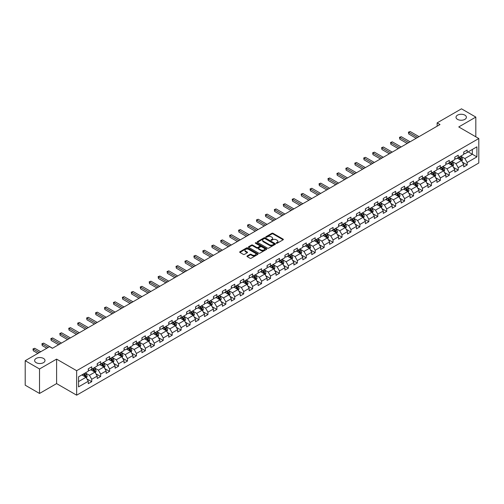 <?xml version="1.0" encoding="UTF-8"?>
<svg xmlns="http://www.w3.org/2000/svg" width="504" height="504" viewBox="0 0 504 504"><rect width="100%" height="100%" fill="white"/><g stroke="black" fill="none" stroke-linecap="round" stroke-linejoin="round"><path stroke-width="0.76" d="M276.368 243.243A0.554 0.321 0 0 0 277.156 243.243L283.135 239.791A0.794 0.46 0 0 0 283.368 239.469A0.794 0.46 0 0 0 283.135 239.142L273.011 233.295A0.794 0.46 0 0 0 271.883 233.295L265.91 236.748A0.554 0.321 0 0 0 266.698 237.201L267.466 236.754A2.545 1.468 0 0 1 271.07 236.754L271.914 237.245A2.545 1.468 0 0 1 272.658 238.285A2.545 1.468 0 0 1 271.914 239.324L271.139 239.765A0.554 0.321 0 0 0 271.927 240.225L272.702 239.778A2.545 1.468 0 0 1 276.299 239.778L277.143 240.263A2.545 1.468 0 0 1 277.887 241.303A2.545 1.468 0 0 1 277.143 242.342L276.368 242.789A0.554 0.321 0 0 0 276.368 243.243L276.368 242.789M43.476 358.426A5.185 2.993 0 0 0 37.825 357.777A5.185 2.993 0 0 0 34.625 360.543A5.185 2.993 0 0 0 36.143 362.659A5.185 2.993 0 0 0 41.794 363.308A5.185 2.993 0 0 0 45.001 360.543A5.185 2.993 0 0 0 43.476 358.426M464.877 115.139A5.185 2.993 0 0 0 459.226 114.49A5.185 2.993 0 0 0 456.019 117.256A5.185 2.993 0 0 0 457.544 119.372A5.185 2.993 0 0 0 463.195 120.021A5.185 2.993 0 0 0 466.395 117.256A5.185 2.993 0 0 0 464.877 115.139M247.193 255.963A0.794 0.46 0 0 0 246.96 256.29A0.794 0.46 0 0 0 247.193 256.612L250.034 258.256A0.794 0.46 0 0 0 251.156 258.256L257.796 254.419A0.794 0.46 0 0 0 258.029 254.098A0.794 0.46 0 0 0 257.796 253.77L247.672 247.924A0.794 0.46 0 0 0 246.544 247.924L239.91 251.761A0.794 0.46 0 0 0 239.677 252.082A0.794 0.46 0 0 0 239.91 252.409L243.338 254.388A0.794 0.46 0 0 0 244.465 254.388L247.306 252.75A0.794 0.46 0 0 0 247.54 252.422A0.794 0.46 0 0 0 247.306 252.101L245.606 251.118A2.129 1.228 0 0 1 244.982 250.249A2.129 1.228 0 0 1 246.292 249.115A2.129 1.228 0 0 1 248.611 249.379L255.276 253.228A2.129 1.228 0 0 1 255.9 254.098A2.129 1.228 0 0 1 254.589 255.232A2.129 1.228 0 0 1 252.271 254.967L251.156 254.325A0.794 0.46 0 0 0 250.034 254.325L247.193 255.963L247.193 256.612M56.599 359.119L39.526 368.978L25.2 360.713L25.2 385.195L39.526 393.46L56.599 383.601L76.658 395.18L76.658 370.698L56.599 359.119L56.599 383.601M475.82 136.805L475.82 117.085L458.747 126.945L478.8 138.524L76.658 370.698M475.82 117.085L461.494 108.82L437.144 122.875L437.144 126.189M25.2 360.713L49.556 346.651L52.416 348.302L440.005 124.532L437.144 122.875M267.523 248.157A0.794 0.46 0 0 0 268.651 248.157L275.285 244.32A0.794 0.46 0 0 0 275.518 243.999A0.794 0.46 0 0 0 275.285 243.671L265.161 237.825A0.794 0.46 0 0 0 264.039 237.825L257.399 241.662A0.794 0.46 0 0 0 257.166 241.983A0.794 0.46 0 0 0 257.399 242.311L267.523 248.157M255.686 243.363A0.554 0.321 0 0 1 256.246 243.438L256.246 242.777L266.54 248.724A0.794 0.46 0 0 1 266.774 249.045A0.794 0.46 0 0 1 266.54 249.373L259.906 253.203A0.794 0.46 0 0 1 258.779 253.203L248.655 247.357L251.496 245.732L251.496 245.07L248.655 246.708A0.794 0.46 0 0 0 248.422 247.036A0.794 0.46 0 0 0 248.655 247.357L248.655 246.708M251.496 245.732A0.794 0.46 0 0 1 252.617 245.732L252.617 245.07A0.794 0.46 0 0 0 251.496 245.07M252.617 245.07L256.725 247.439A0.794 0.46 0 0 0 257.853 247.439L259.736 246.349A0.794 0.46 0 0 0 259.969 246.028A0.794 0.46 0 0 0 259.736 245.7L255.459 243.237A0.554 0.321 0 0 1 256.246 242.777M76.658 395.18L478.8 163.006L478.8 138.524M86.94 378.92L91.728 381.685L91.728 379.273L97.228 376.091L97.228 378.51L100.668 376.526L100.668 374.107L106.168 370.931L106.168 373.351L109.607 371.36L109.607 368.947L115.107 365.772L115.107 368.185L118.547 366.2L118.547 363.787L124.047 360.612L124.047 363.025L127.48 361.04L127.48 358.627L132.987 355.452L132.987 357.865L136.42 355.881L136.42 353.468L141.926 350.286L141.926 352.706L145.36 350.721L145.36 348.302L150.86 345.127L150.86 347.546L154.3 345.561L154.3 343.142L159.799 339.967L159.799 342.38L163.239 340.395L163.239 337.982L168.739 334.807L168.739 337.22L172.179 335.236L172.179 332.823L177.679 329.647L177.679 332.06L181.119 330.076L181.119 327.663L186.619 324.481L186.619 326.901L190.058 324.916L190.058 322.497L195.558 319.322L195.558 321.741L198.998 319.757L198.998 317.337L204.498 314.162L204.498 316.575L207.938 314.591L207.938 312.178L213.438 309.002L213.438 311.415L216.871 309.431L216.871 307.018L222.377 303.843L222.377 306.256L225.811 304.271L225.811 301.858L231.317 298.683L231.317 301.096L234.751 299.111L234.751 296.692L240.251 293.517L240.251 295.936L243.69 293.952L243.69 291.533L249.19 288.357L249.19 290.77L252.63 288.786L252.63 286.373L258.13 283.198L258.13 285.611L261.57 283.626L261.57 281.213L267.07 278.038L267.07 280.451L270.509 278.466L270.509 276.053L276.009 272.878L276.009 275.291L279.449 273.307L279.449 270.887L284.949 267.712L284.949 270.131L288.389 268.147L288.389 265.728L293.889 262.553L293.889 264.972L297.329 262.981L297.329 260.568L302.828 257.393L302.828 259.806L306.262 257.821L306.262 255.408L311.768 252.233L311.768 254.646L315.202 252.662L315.202 250.249L320.708 247.073L320.708 249.486L324.141 247.502L324.141 245.089L329.641 241.907L329.641 244.327L333.081 242.342L333.081 239.923L338.581 236.748L338.581 239.167L342.021 237.176L342.021 234.763L347.521 231.588L347.521 234.001L350.96 232.016L350.96 229.603L356.46 226.428L356.46 228.841L359.9 226.857L359.9 224.444L365.4 221.269L365.4 223.681L368.84 221.697L368.84 219.284L374.34 216.103L374.34 218.522L377.779 216.537L377.779 214.118L383.279 210.943L383.279 213.362L386.719 211.371L386.719 208.958L392.219 205.783L392.219 208.196L395.653 206.212L395.653 203.799L401.159 200.624L401.159 203.036L404.592 201.052L404.592 198.639L410.092 195.464L410.092 197.877L413.532 195.892L413.532 193.479L419.032 190.298L419.032 192.717L422.472 190.732L422.472 188.313L427.972 185.138L427.972 187.557L431.411 185.573L431.411 183.154L436.911 179.978L436.911 182.391L440.351 180.407L440.351 177.994L445.851 174.819L445.851 177.232L449.291 175.247L449.291 172.834L454.791 169.659L454.791 172.072L458.231 170.087L458.231 167.674L463.73 164.493L463.73 166.912L467.17 164.928L467.17 162.508L476.91 156.889L476.91 146.828L472.324 149.474L472.324 154.243L476.91 156.889M91.728 381.685L88.288 383.67L88.288 381.257L78.548 386.877L78.548 376.822L88.288 371.196L88.288 368.783L91.728 366.799L91.728 369.212L97.228 366.036L97.228 363.623L100.668 361.639L100.668 364.052L106.168 360.877L106.168 358.457L109.607 356.473L109.607 358.892L115.107 355.717L115.107 353.298L118.547 351.313L118.547 353.732L124.047 350.551L124.047 348.138L127.48 346.154L127.48 348.566L132.987 345.391L132.987 342.978L136.42 340.994L136.42 343.407L141.926 340.231L141.926 337.819L145.36 335.834L145.36 338.247L150.86 335.072L150.86 332.659L154.3 330.668L154.3 333.087L159.799 329.912L159.799 327.493L163.239 325.508L163.239 327.928L168.739 324.746L168.739 322.333L172.179 320.349L172.179 322.762L177.679 319.586L177.679 317.173L181.119 315.189L181.119 317.602L186.619 314.427L186.619 312.014L190.058 310.029L190.058 312.442L195.558 309.267L195.558 306.854L198.998 304.863L198.998 307.283L204.498 304.107L204.498 301.688L207.938 299.704L207.938 302.123L213.438 298.941L213.438 296.528L216.871 294.544L216.871 296.957L222.377 293.782L222.377 291.369L225.811 289.384L225.811 291.797L231.317 288.622L231.317 286.209L234.751 284.224L234.751 286.637L240.251 283.462L240.251 281.049L243.69 279.058L243.69 281.478L249.19 278.303L249.19 275.883L252.63 273.899L252.63 276.318L258.13 273.143L258.13 270.724L261.57 268.739L261.57 271.152L267.07 267.977L267.07 265.564L270.509 263.579L270.509 265.992L276.009 262.817L276.009 260.404L279.449 258.42L279.449 260.833L284.949 257.657L284.949 255.244L288.389 253.26L288.389 255.673L293.889 252.498L293.889 250.078L297.329 248.094L297.329 250.513L302.828 247.338L302.828 244.919L306.262 242.934L306.262 245.347L311.768 242.172L311.768 239.759L315.202 237.775L315.202 240.188L320.708 237.012L320.708 234.599L324.141 232.615L324.141 235.028L329.641 231.853L329.641 229.44L333.081 227.455L333.081 229.868L338.581 226.693L338.581 224.274L342.021 222.289L342.021 224.708L347.521 221.533L347.521 219.114L350.96 217.129L350.96 219.549L356.46 216.367L356.46 213.954L359.9 211.97L359.9 214.383L365.4 211.208L365.4 208.795L368.84 206.81L368.84 209.223L374.34 206.048L374.34 203.635L377.779 201.65L377.779 204.063L383.279 200.888L383.279 198.469L386.719 196.484L386.719 198.904L392.219 195.728L392.219 193.309L395.653 191.325L395.653 193.744L401.159 190.562L401.159 188.149L404.592 186.165L404.592 188.578L410.092 185.403L410.092 182.99L413.532 181.005L413.532 183.418L419.032 180.243L419.032 177.83L422.472 175.846L422.472 178.258L427.972 175.083L427.972 172.67L431.411 170.68L431.411 173.099L436.911 169.924L436.911 167.504L440.351 165.52L440.351 167.939L445.851 164.758L445.851 162.345L449.291 160.36L449.291 162.773L454.791 159.598L454.791 157.185L458.231 155.201L458.231 157.613L463.73 154.438L463.73 152.025L467.17 150.041L467.17 152.454L476.91 146.828M90.808 369.741L94.935 372.122L89.435 375.297L85.308 372.916M88.288 369.873L89.435 370.534L91.728 369.212M89.435 375.297L91.728 379.273M94.935 372.122L97.228 376.091M99.748 364.581L103.874 366.962L98.374 370.138L94.248 367.756M97.228 364.713L98.374 365.375L100.668 364.052M98.374 370.138L100.668 374.107M103.874 366.962L106.168 370.931M108.688 359.421L112.814 361.803L107.314 364.978L103.188 362.596M106.168 359.554L107.314 360.215L109.607 358.892M107.314 364.978L109.607 368.947M112.814 361.803L115.107 365.772M117.627 354.262L121.754 356.643L116.254 359.818L112.127 357.437M115.107 354.394L116.254 355.055L118.547 353.732M116.254 359.818L118.547 363.787M121.754 356.643L124.047 360.612M126.567 349.096L130.694 351.477L125.194 354.659L121.067 352.277M124.047 349.228L125.194 349.889L127.48 348.566M125.194 354.659L127.48 358.627M130.694 351.477L132.987 355.452M135.507 343.936L139.633 346.317L134.133 349.493L130.007 347.111M132.987 344.068L134.133 344.73L136.42 343.407M134.133 349.493L136.42 353.468M139.633 346.317L141.926 350.286M144.446 338.776L148.573 341.158L143.067 344.333L138.947 341.951M141.926 338.909L143.067 339.57L145.36 338.247M143.067 344.333L145.36 348.302M148.573 341.158L150.86 345.127M153.386 333.616L157.513 335.998L152.006 339.173L147.88 336.792M150.86 333.749L152.006 334.41L154.3 333.087M152.006 339.173L154.3 343.142M157.513 335.998L159.799 339.967M162.326 328.457L166.446 330.838L160.946 334.013L156.82 331.632M159.799 328.589L160.946 329.251L163.239 327.928M160.946 334.013L163.239 337.982M166.446 330.838L168.739 334.807M171.259 323.291L175.386 325.679L169.886 328.854L165.759 326.472M168.739 323.423L169.886 324.085L172.179 322.762M169.886 328.854L172.179 332.823M175.386 325.679L177.679 329.647M180.199 318.131L184.325 320.512L178.826 323.688L174.699 321.306M177.679 318.263L178.826 318.925L181.119 317.602M178.826 323.688L181.119 327.663M184.325 320.512L186.619 324.481M189.139 312.971L193.265 315.353L187.765 318.528L183.639 316.147M186.619 313.104L187.765 313.765L190.058 312.442M187.765 318.528L190.058 322.497M193.265 315.353L195.558 319.322M198.078 307.812L202.205 310.193L196.705 313.368L192.578 310.987M195.558 307.944L196.705 308.606L198.998 307.283M196.705 313.368L198.998 317.337M202.205 310.193L204.498 314.162M207.018 302.652L211.144 305.033L205.645 308.209L201.518 305.827M204.498 302.784L205.645 303.446L207.938 302.123M205.645 308.209L207.938 312.178M211.144 305.033L213.438 309.002M215.958 297.486L220.084 299.874L214.584 303.049L210.458 300.668M213.438 297.618L214.584 298.28L216.871 296.957M214.584 303.049L216.871 307.018M220.084 299.874L222.377 303.843M224.897 292.326L229.024 294.708L223.524 297.883L219.398 295.502M222.377 292.459L223.524 293.12L225.811 291.797M223.524 297.883L225.811 301.858M229.024 294.708L231.317 298.683M233.837 287.167L237.964 289.548L232.457 292.723L228.337 290.342M231.317 287.299L232.457 287.96L234.751 286.637M232.457 292.723L234.751 296.692M237.964 289.548L240.251 293.517M242.777 282.007L246.903 284.388L241.397 287.563L237.271 285.182M240.251 282.139L241.397 282.801L243.69 281.478M241.397 287.563L243.69 291.533M246.903 284.388L249.19 288.357M251.716 276.847L255.837 279.229L250.337 282.404L246.21 280.022M249.19 276.979L250.337 277.641L252.63 276.318M250.337 282.404L252.63 286.373M255.837 279.229L258.13 283.198M260.65 271.681L264.776 274.069L259.276 277.244L255.15 274.863M258.13 271.813L259.276 272.481L261.57 271.152M259.276 277.244L261.57 281.213M264.776 274.069L267.07 278.038M269.59 266.522L273.716 268.903L268.216 272.084L264.09 269.697M267.07 266.654L268.216 267.315L270.509 265.992M268.216 272.084L270.509 276.053M273.716 268.903L276.009 272.878M278.529 261.362L282.656 263.743L277.156 266.918L273.029 264.537M276.009 261.494L277.156 262.156L279.449 260.833M277.156 266.918L279.449 270.887M282.656 263.743L284.949 267.712M287.469 256.202L291.596 258.584L286.096 261.759L281.969 259.377M284.949 256.334L286.096 256.996L288.389 255.673M286.096 261.759L288.389 265.728M291.596 258.584L293.889 262.553M296.409 251.042L300.535 253.424L295.035 256.599L290.909 254.218M293.889 251.175L295.035 251.836L297.329 250.513M295.035 256.599L297.329 260.568M300.535 253.424L302.828 257.393M305.348 245.883L309.475 248.264L303.975 251.439L299.849 249.058M302.828 246.015L303.975 246.677L306.262 245.347M303.975 251.439L306.262 255.408M309.475 248.264L311.768 252.233M314.288 240.717L318.415 243.098L312.915 246.28L308.788 243.892M311.768 240.849L312.915 241.511L315.202 240.188M312.915 246.28L315.202 250.249M318.415 243.098L320.708 247.073M323.228 235.557L327.354 237.938L321.848 241.114L317.728 238.732M320.708 235.689L321.848 236.351L324.141 235.028M321.848 241.114L324.141 245.089M327.354 237.938L329.641 241.907M332.168 230.397L336.288 232.779L330.788 235.954L326.661 233.572M329.641 230.53L330.788 231.191L333.081 229.868M330.788 235.954L333.081 239.923M336.288 232.779L338.581 236.748M341.101 225.238L345.227 227.619L339.728 230.794L335.601 228.413M338.581 225.37L339.728 226.031L342.021 224.708M339.728 230.794L342.021 234.763M345.227 227.619L347.521 231.588M350.041 220.078L354.167 222.459L348.667 225.634L344.541 223.253M347.521 220.21L348.667 220.872L350.96 219.549M348.667 225.634L350.96 229.603M354.167 222.459L356.46 226.428M358.98 214.912L363.107 217.293L357.607 220.475L353.48 218.087M356.46 215.044L357.607 215.706L359.9 214.383M357.607 220.475L359.9 224.444M363.107 217.293L365.4 221.269M367.92 209.752L372.046 212.134L366.547 215.309L362.42 212.927M365.4 209.884L366.547 210.546L368.84 209.223M366.547 215.309L368.84 219.284M372.046 212.134L374.34 216.103M376.86 204.593L380.986 206.974L375.486 210.149L371.36 207.768M374.34 204.725L375.486 205.386L377.779 204.063M375.486 210.149L377.779 214.118M380.986 206.974L383.279 210.943M385.799 199.433L389.926 201.814L384.426 204.989L380.299 202.608M383.279 199.565L384.426 200.227L386.719 198.904M384.426 204.989L386.719 208.958M389.926 201.814L392.219 205.783M394.739 194.273L398.866 196.654L393.366 199.83L389.239 197.448M392.219 194.405L393.366 195.067L395.653 193.744M393.366 199.83L395.653 203.799M398.866 196.654L401.159 200.624M403.679 189.107L407.805 191.488L402.305 194.67L398.179 192.289M401.159 189.239L402.305 189.901L404.592 188.578M402.305 194.67L404.592 198.639M407.805 191.488L410.092 195.464M412.619 183.947L416.745 186.329L411.239 189.504L407.119 187.123M410.092 184.08L411.239 184.741L413.532 183.418M411.239 189.504L413.532 193.479M416.745 186.329L419.032 190.298M421.558 178.788L425.678 181.169L420.179 184.344L416.052 181.963M419.032 178.92L420.179 179.582L422.472 178.258M420.179 184.344L422.472 188.313M425.678 181.169L427.972 185.138M430.492 173.628L434.618 176.009L429.118 179.185L424.992 176.803M427.972 173.76L429.118 174.422L431.411 173.099M429.118 179.185L431.411 183.154M434.618 176.009L436.911 179.978M439.431 168.468L443.558 170.85L438.058 174.025L433.931 171.643M436.911 168.601L438.058 169.262L440.351 167.939M438.058 174.025L440.351 177.994M443.558 170.85L445.851 174.819M448.371 163.302L452.498 165.69L446.998 168.865L442.871 166.484M445.851 163.435L446.998 164.096L449.291 162.773M446.998 168.865L449.291 172.834M452.498 165.69L454.791 169.659M457.311 158.143L461.437 160.524L455.937 163.699L451.811 161.318M454.791 158.275L455.937 158.936L458.231 157.613M455.937 163.699L458.231 167.674M461.437 160.524L463.73 164.493M468.197 151.855L472.324 154.243L464.877 158.54L460.751 156.158M463.73 153.115L464.877 153.777L467.17 152.454M464.877 158.54L467.17 162.508M39.526 368.978L39.526 393.46M78.548 381.585L85.995 377.282L81.868 374.9M85.995 377.282L88.288 381.257M462.382 162.162L467.17 164.928M453.442 167.322L458.231 170.087M444.503 172.488L449.291 175.247M435.563 177.647L440.351 180.407M426.63 182.807L431.411 185.573M417.69 187.967L422.472 190.732M408.75 193.127L413.532 195.892M399.811 198.292L404.592 201.052M390.871 203.452L395.653 206.212M381.931 208.612L386.719 211.371M372.991 213.772L377.779 216.537M364.052 218.931L368.84 221.697M355.112 224.097L359.9 226.857M346.172 229.257L350.96 232.016M337.239 234.417L342.021 237.176M328.299 239.576L333.081 242.342M319.36 244.736L324.141 247.502M310.42 249.902L315.202 252.662M301.48 255.062L306.262 257.821M292.541 260.221L297.329 262.981M283.601 265.381L288.389 268.147M274.661 270.541L279.449 273.307M265.721 275.707L270.509 278.466M256.782 280.867L261.57 283.626M247.848 286.026L252.63 288.786M238.909 291.186L243.69 293.952M229.969 296.346L234.751 299.111M221.029 301.512L225.811 304.271M212.089 306.671L216.871 309.431M203.15 311.831L207.938 314.591M194.21 316.991L198.998 319.757M185.27 322.151L190.058 324.916M176.331 327.31L181.119 330.076M167.391 332.476L172.179 335.236M158.458 337.636L163.239 340.395M149.518 342.796L154.3 345.561M140.578 347.955L145.36 350.721M131.638 353.115L136.42 355.881M122.699 358.281L127.48 361.04M113.759 363.441L118.547 366.2M104.819 368.6L109.607 371.36M95.88 373.76L100.668 376.526M276.589 243.319L277.143 243.004A2.545 1.468 0 0 0 277.887 241.964L277.887 241.303M272.658 238.285L272.658 238.946A2.545 1.468 0 0 1 271.914 239.986L271.36 240.301M283.122 239.797L273.011 233.957A0.794 0.46 0 0 0 271.883 233.957L266.131 237.283M275.285 243.671L275.285 244.32L265.161 238.487A0.794 0.46 0 0 0 264.039 238.487L257.412 242.317M273.88 244.226A0.554 0.321 0 0 0 273.88 243.772L264.991 238.638A0.554 0.321 0 0 0 264.203 238.638L263.39 239.11A2.545 1.468 0 0 0 262.647 240.15A2.545 1.468 0 0 0 263.39 241.189L269.464 244.698A2.545 1.468 0 0 0 273.067 244.698L273.88 244.226L273.88 244.887A0.554 0.321 0 0 0 273.88 244.434M262.647 240.15L262.647 240.811A2.545 1.468 0 0 0 263.39 241.851L263.39 241.189M273.88 244.887L273.067 245.36A2.545 1.468 0 0 1 269.464 245.36L263.39 241.851M252.617 245.732L256.725 248.1A0.794 0.46 0 0 0 257.853 248.1L259.736 247.01A0.794 0.46 0 0 0 259.969 246.689L259.969 246.028M256.246 243.438L266.528 249.379M260.984 249.902A2.129 1.228 0 0 0 263.302 250.167A2.129 1.228 0 0 0 264.619 249.033A2.129 1.228 0 0 0 263.995 248.163L261.645 246.809A0.794 0.46 0 0 0 260.524 246.809L258.64 247.892A0.794 0.46 0 0 0 258.407 248.22A0.794 0.46 0 0 0 258.64 248.541L260.984 249.902L260.984 250.564A2.129 1.228 0 0 0 263.302 250.828A2.129 1.228 0 0 0 264.619 249.694L264.619 249.033M258.407 248.22L258.407 248.882A0.794 0.46 0 0 0 258.64 249.203L258.64 248.541M260.984 250.564L258.64 249.203M255.9 254.098L255.9 254.759A2.129 1.228 0 0 1 254.589 255.893A2.129 1.228 0 0 1 252.271 255.629L251.156 254.986A0.794 0.46 0 0 0 250.034 254.986L247.206 256.618M244.982 250.249L244.982 250.91A2.129 1.228 0 0 0 245.606 251.779L245.606 251.118M247.306 252.101L247.306 252.75L245.606 251.779M257.796 253.77L257.796 254.419L247.672 248.585A0.794 0.46 0 0 0 246.544 248.585L239.917 252.416L239.91 251.761M461.891 161.311L462.571 159.592A2.148 1.241 -120 0 0 461.885 157.765L460.706 156.183M458.64 158.911L457.84 157.84M419.032 136.641L410.168 131.525L408.738 132.35L408.738 134.001L416.172 138.291M458.93 157.21L460.108 158.792A2.148 1.241 60 0 1 460.725 160.083L461.412 159.686A2.148 1.241 -120 0 0 460.801 158.395L459.616 156.813M459.075 157.122L460.391 158.873A1.096 0.63 60 0 1 460.587 159.207L461.412 159.686M408.738 134.001L408.423 132.168L417.602 137.466M408.423 132.168L410.168 131.525M452.951 166.471L453.631 164.751A2.148 1.241 -120 0 0 452.945 162.924L451.767 161.349M449.7 164.071L448.9 163M410.092 141.8L401.228 136.685L399.798 137.51L399.798 139.167L407.232 143.457M449.99 162.37L451.168 163.951A2.148 1.241 60 0 1 451.786 165.243L452.472 164.846A2.148 1.241 -120 0 0 451.861 163.554L450.677 161.973M450.141 162.288L451.452 164.039A1.096 0.63 60 0 1 451.647 164.367L452.472 164.846M399.798 139.167L399.483 137.327L408.662 142.626M399.483 137.327L401.228 136.685M444.011 171.631L444.692 169.917A2.148 1.241 -120 0 0 444.011 168.084L442.827 166.509M440.767 169.237L439.961 168.16M401.159 146.96L392.295 141.845L390.858 142.67L390.858 144.327L398.292 148.617M441.05 167.536L442.235 169.111A2.148 1.241 60 0 1 442.846 170.402L443.533 170.006A2.148 1.241 -120 0 0 442.921 168.714L441.737 167.139M441.202 167.448L442.512 169.199A1.096 0.63 60 0 1 442.707 169.533L443.533 170.006M390.858 144.327L390.543 142.487L399.722 147.792M390.543 142.487L392.295 141.845M435.072 176.791L435.752 175.077A2.148 1.241 -120 0 0 435.072 173.25L433.887 171.669M431.827 174.397L431.021 173.326M392.219 152.12L383.355 147.004L381.919 147.829L381.919 149.486L389.353 153.777M432.111 172.696L433.295 174.271A2.148 1.241 60 0 1 433.906 175.562L434.593 175.165A2.148 1.241 -120 0 0 433.982 173.874L432.797 172.299M432.262 172.607L433.572 174.359A1.096 0.63 60 0 1 433.774 174.693L434.593 175.165M381.919 149.486L381.604 147.653L390.783 152.951M381.604 147.653L383.355 147.004M426.132 181.957L426.819 180.237A2.148 1.241 -120 0 0 426.132 178.41L424.948 176.828M422.887 179.556L422.081 178.485M383.279 157.286L374.415 152.164L372.979 152.995L372.979 154.646L380.413 158.936M423.171 177.855L424.355 179.437A2.148 1.241 60 0 1 424.966 180.728L425.653 180.331A2.148 1.241 -120 0 0 425.042 179.04L423.858 177.458M423.322 177.767L424.633 179.518A1.096 0.63 60 0 1 424.834 179.852L425.653 180.331M372.979 154.646L372.664 152.813L381.843 158.111M372.664 152.813L374.415 152.164M417.192 187.116L417.879 185.396A2.148 1.241 -120 0 0 417.192 183.569L416.008 181.988M413.948 184.716L413.141 183.645M374.34 162.446L365.476 157.33L364.039 158.155L364.039 159.806L371.473 164.096M414.231 183.015L415.416 184.596A2.148 1.241 60 0 1 416.027 185.888L416.72 185.491A2.148 1.241 -120 0 0 416.102 184.199L414.918 182.618M414.382 182.927L415.693 184.678A1.096 0.63 60 0 1 415.894 185.012L416.72 185.491M364.039 159.806L363.724 157.972L372.903 163.271M363.724 157.972L365.476 157.33M408.259 192.276L408.939 190.556A2.148 1.241 -120 0 0 408.253 188.729L407.068 187.154M405.008 189.876L404.202 188.805M365.4 167.605L356.536 162.49L355.106 163.315L355.106 164.972L362.534 169.262M405.292 188.175L406.476 189.756A2.148 1.241 60 0 1 407.093 191.048L407.78 190.651A2.148 1.241 -120 0 0 407.163 189.359L405.978 187.778M405.443 188.093L406.753 189.844A1.096 0.63 60 0 1 406.955 190.172L407.78 190.651M355.106 164.972L354.791 163.132L363.97 168.431M354.791 163.132L356.536 162.49M399.319 197.436L400 195.722A2.148 1.241 -120 0 0 399.313 193.889L398.129 192.314M396.068 195.042L395.268 193.964M356.46 172.765L347.596 167.649L346.166 168.475L346.166 170.132L353.594 174.422M396.352 193.341L397.536 194.916A2.148 1.241 60 0 1 398.154 196.207L398.84 195.81A2.148 1.241 -120 0 0 398.223 194.519L397.045 192.938M396.503 193.252L397.814 195.004A1.096 0.63 60 0 1 398.015 195.338L398.84 195.81M346.166 170.132L345.851 168.292L355.03 173.597M345.851 168.292L347.596 167.649M390.38 202.595L391.06 200.882A2.148 1.241 -120 0 0 390.373 199.055L389.189 197.474M387.129 200.201L386.329 199.124M347.521 177.925L338.656 172.809L337.226 173.634L337.226 175.291L344.654 179.582M387.412 198.5L388.597 200.075A2.148 1.241 60 0 1 389.214 201.367L389.901 200.97A2.148 1.241 -120 0 0 389.283 199.678L388.105 198.103M387.563 198.412L388.874 200.164A1.096 0.63 60 0 1 389.075 200.498L389.901 200.97M337.226 175.291L336.911 173.458L346.091 178.756M336.911 173.458L338.656 172.809M381.44 207.761L382.12 206.042A2.148 1.241 -120 0 0 381.434 204.214L380.255 202.633M378.189 205.361L377.389 204.29M338.581 183.091L329.717 177.969L328.287 178.8L328.287 180.451L335.714 184.741M378.479 203.66L379.657 205.235A2.148 1.241 60 0 1 380.274 206.533L380.961 206.13A2.148 1.241 -120 0 0 380.344 204.838L379.166 203.263M378.624 203.572L379.94 205.323A1.096 0.63 60 0 1 380.136 205.657L380.961 206.13M328.287 180.451L327.972 178.618L337.151 183.916M327.972 178.618L329.717 177.969M372.5 212.921L373.18 211.201A2.148 1.241 -120 0 0 372.494 209.374L371.316 207.793M369.249 210.521L368.449 209.45M329.641 188.25L320.777 183.135L319.347 183.96L319.347 185.611L326.781 189.901M369.539 208.82L370.717 210.401A2.148 1.241 60 0 1 371.335 211.693L372.021 211.296A2.148 1.241 -120 0 0 371.41 210.004L370.226 208.423M369.684 208.732L371.001 210.483A1.096 0.63 60 0 1 371.196 210.817L372.021 211.296M319.347 185.611L319.032 183.777L328.211 189.076M319.032 183.777L320.777 183.135M363.56 218.081L364.241 216.361A2.148 1.241 -120 0 0 363.554 214.534L362.376 212.953M360.31 215.681L359.51 214.609M320.702 193.41L311.837 188.294L310.407 189.12L310.407 190.777L317.841 195.067M360.599 213.979L361.777 215.561A2.148 1.241 60 0 1 362.395 216.852L363.082 216.455A2.148 1.241 -120 0 0 362.471 215.164L361.286 213.583M360.751 213.898L362.061 215.649A1.096 0.63 60 0 1 362.256 215.977L363.082 216.455M310.407 190.777L310.092 188.937L319.271 194.235M310.092 188.937L311.837 188.294M354.621 223.241L355.301 221.527A2.148 1.241 -120 0 0 354.621 219.694L353.436 218.119M351.376 220.84L350.57 219.769M311.768 198.57L302.904 193.454L301.468 194.279L301.468 195.936L308.902 200.227M351.66 219.139L352.844 220.721A2.148 1.241 60 0 1 353.455 222.012L354.142 221.615A2.148 1.241 -120 0 0 353.531 220.324L352.346 218.742M351.811 219.057L353.121 220.809A1.096 0.63 60 0 1 353.317 221.143L354.142 221.615M301.468 195.936L301.153 194.097L310.332 199.401M301.153 194.097L302.904 193.454M345.681 228.4L346.361 226.687A2.148 1.241 -120 0 0 345.681 224.853L344.497 223.278M342.436 226.006L341.63 224.929M302.828 203.729L293.964 198.614L292.528 199.439L292.528 201.096L299.962 205.386M342.72 224.305L343.904 225.88A2.148 1.241 60 0 1 344.516 227.172L345.202 226.775A2.148 1.241 -120 0 0 344.591 225.483L343.407 223.908M342.871 224.217L344.182 225.968A1.096 0.63 60 0 1 344.383 226.302L345.202 226.775M292.528 201.096L292.213 199.256L301.392 204.561M292.213 199.256L293.964 198.614M336.741 233.56L337.428 231.846A2.148 1.241 -120 0 0 336.741 230.019L335.557 228.438M333.497 231.166L332.69 230.095M293.889 208.895L285.025 203.773L283.588 204.605L283.588 206.256L291.022 210.546M333.78 229.465L334.965 231.04A2.148 1.241 60 0 1 335.576 232.331L336.269 231.934A2.148 1.241 -120 0 0 335.651 230.643L334.467 229.068M333.931 229.377L335.242 231.128A1.096 0.63 60 0 1 335.444 231.462L336.269 231.934M283.588 206.256L283.273 204.422L292.452 209.721M283.273 204.422L285.025 203.773M327.802 238.726L328.488 237.006A2.148 1.241 -120 0 0 327.802 235.179L326.617 233.598M324.557 236.326L323.751 235.255M284.949 214.055L276.085 208.933L274.649 209.765L274.649 211.415L282.082 215.706M324.841 234.625L326.025 236.206A2.148 1.241 60 0 1 326.636 237.497L327.329 237.101A2.148 1.241 -120 0 0 326.712 235.809L325.527 234.228M324.992 234.536L326.302 236.288A1.096 0.63 60 0 1 326.504 236.622L327.329 237.101M274.649 211.415L274.334 209.582L283.513 214.88M274.334 209.582L276.085 208.933M318.868 243.886L319.549 242.166A2.148 1.241 -120 0 0 318.862 240.339L317.678 238.757M315.617 241.485L314.811 240.414M276.009 219.215L267.145 214.099L265.715 214.924L265.715 216.581L273.143 220.872M315.901 239.784L317.085 241.366A2.148 1.241 60 0 1 317.703 242.657L318.389 242.26A2.148 1.241 -120 0 0 317.772 240.969L316.588 239.387M316.052 239.702L317.363 241.454A1.096 0.63 60 0 1 317.564 241.781L318.389 242.26M265.715 216.581L265.4 214.742L274.579 220.04M265.4 214.742L267.145 214.099M309.928 249.045L310.609 247.332A2.148 1.241 -120 0 0 309.922 245.498L308.738 243.923M306.678 246.645L305.878 245.574M267.07 224.374L258.206 219.259L256.775 220.084L256.775 221.741L264.203 226.031M306.961 244.944L308.146 246.525A2.148 1.241 60 0 1 308.763 247.817L309.45 247.42A2.148 1.241 -120 0 0 308.832 246.128L307.654 244.547M307.112 244.862L308.423 246.613A1.096 0.63 60 0 1 308.624 246.941L309.45 247.42M256.775 221.741L256.46 219.901L265.639 225.2M256.46 219.901L258.206 219.259M300.989 254.205L301.669 252.491A2.148 1.241 -120 0 0 300.983 250.658L299.798 249.083M297.738 251.811L296.938 250.734M258.13 229.534L249.266 224.419L247.836 225.244L247.836 226.901L255.263 231.191M298.022 250.11L299.206 251.685A2.148 1.241 60 0 1 299.823 252.977L300.51 252.58A2.148 1.241 -120 0 0 299.893 251.288L298.714 249.713M298.173 250.022L299.483 251.773A1.096 0.63 60 0 1 299.685 252.107L300.51 252.58M247.836 226.901L247.521 225.061L256.7 230.366M247.521 225.061L249.266 224.419M292.049 259.365L292.729 257.651A2.148 1.241 -120 0 0 292.043 255.824L290.865 254.243M288.798 256.971L287.998 255.9M249.19 234.7L240.326 229.578L238.896 230.41L238.896 232.061L246.33 236.351M289.088 255.27L290.266 256.845A2.148 1.241 60 0 1 290.884 258.136L291.57 257.739A2.148 1.241 -120 0 0 290.953 256.448L289.775 254.873M289.233 255.181L290.55 256.933A1.096 0.63 60 0 1 290.745 257.267L291.57 257.739M238.896 232.061L238.581 230.227L247.76 235.526M238.581 230.227L240.326 229.578M283.109 264.531L283.79 262.811A2.148 1.241 -120 0 0 283.103 260.984L281.925 259.402M279.859 262.13L279.058 261.059M240.251 239.86L231.386 234.738L229.956 235.57L229.956 237.22L237.39 241.511M280.148 260.429L281.327 262.011A2.148 1.241 60 0 1 281.944 263.302L282.631 262.905A2.148 1.241 -120 0 0 282.019 261.614L280.835 260.033M280.293 260.341L281.61 262.093A1.096 0.63 60 0 1 281.805 262.427L282.631 262.905M229.956 237.22L229.641 235.387L238.82 240.685M229.641 235.387L231.386 234.738M274.17 269.69L274.85 267.971A2.148 1.241 -120 0 0 274.163 266.144L272.985 264.562M270.919 267.29L270.119 266.219M231.311 245.02L222.447 239.904L221.017 240.729L221.017 242.38L228.451 246.677M271.209 265.589L272.393 267.17A2.148 1.241 60 0 1 273.004 268.462L273.691 268.065A2.148 1.241 -120 0 0 273.08 266.774L271.895 265.192M271.36 265.507L272.67 267.259A1.096 0.63 60 0 1 272.866 267.586L273.691 268.065M221.017 242.38L220.702 240.547L229.881 245.845M220.702 240.547L222.447 239.904M265.23 274.85L265.91 273.13A2.148 1.241 -120 0 0 265.23 271.303L264.046 269.728M261.986 272.45L261.179 271.379M222.377 250.179L213.513 245.064L212.077 245.889L212.077 247.546L219.511 251.836M262.269 270.749L263.453 272.33A2.148 1.241 60 0 1 264.065 273.622L264.751 273.225A2.148 1.241 -120 0 0 264.14 271.933L262.956 270.352M262.42 270.667L263.731 272.418A1.096 0.63 60 0 1 263.926 272.746L264.751 273.225M212.077 247.546L211.762 245.706L220.941 251.005M211.762 245.706L213.513 245.064M256.29 280.01L256.971 278.296A2.148 1.241 -120 0 0 256.29 276.463L255.106 274.888M253.046 277.616L252.239 276.538M213.438 255.339L204.574 250.223L203.137 251.049L203.137 252.706L210.571 256.996M253.329 275.915L254.514 277.49A2.148 1.241 60 0 1 255.125 278.781L255.811 278.384A2.148 1.241 -120 0 0 255.2 277.093L254.016 275.518M253.481 275.827L254.791 277.578A1.096 0.63 60 0 1 254.993 277.912L255.811 278.384M203.137 252.706L202.822 250.866L212.001 256.171M202.822 250.866L204.574 250.223M247.351 285.169L248.037 283.456A2.148 1.241 -120 0 0 247.351 281.629L246.166 280.048M244.106 282.776L243.3 281.704M204.498 260.505L195.634 255.383L194.197 256.208L194.197 257.865L201.632 262.156M244.39 281.075L245.574 282.649A2.148 1.241 60 0 1 246.185 283.941L246.878 283.544A2.148 1.241 -120 0 0 246.261 282.253L245.076 280.678M244.541 280.986L245.851 282.738A1.096 0.63 60 0 1 246.053 283.072L246.878 283.544M194.197 257.865L193.882 256.032L203.062 261.33M193.882 256.032L195.634 255.383M238.411 290.336L239.098 288.616A2.148 1.241 -120 0 0 238.411 286.789L237.227 285.207M235.166 287.935L234.36 286.864M195.558 265.665L186.694 260.543L185.258 261.374L185.258 263.025L192.692 267.315M235.45 286.234L236.634 287.816A2.148 1.241 60 0 1 237.245 289.107L237.938 288.71A2.148 1.241 -120 0 0 237.321 287.419L236.137 285.837M235.601 286.146L236.912 287.897A1.096 0.63 60 0 1 237.113 288.231L237.938 288.71M185.258 263.025L184.943 261.192L194.128 266.49M184.943 261.192L186.694 260.543M229.477 295.495L230.158 293.775A2.148 1.241 -120 0 0 229.471 291.948L228.287 290.367M226.227 293.095L225.42 292.024M186.619 270.824L177.754 265.709L176.324 266.534L176.324 268.185L183.752 272.481M226.51 291.394L227.695 292.975A2.148 1.241 60 0 1 228.312 294.267L228.999 293.87A2.148 1.241 -120 0 0 228.381 292.578L227.197 290.997M226.661 291.306L227.972 293.057A1.096 0.63 60 0 1 228.173 293.391L228.999 293.87M176.324 268.185L176.009 266.351L185.189 271.65M176.009 266.351L177.754 265.709M220.538 300.655L221.218 298.935A2.148 1.241 -120 0 0 220.532 297.108L219.347 295.533M217.287 298.255L216.487 297.184M177.679 275.984L168.815 270.868L167.385 271.694L167.385 273.351L174.812 277.641M217.571 296.554L218.755 298.135A2.148 1.241 60 0 1 219.372 299.426L220.059 299.029A2.148 1.241 -120 0 0 219.442 297.738L218.263 296.157M217.722 296.472L219.032 298.223A1.096 0.63 60 0 1 219.234 298.551L220.059 299.029M167.385 273.351L167.07 271.511L176.249 276.809M167.07 271.511L168.815 270.868M211.598 305.815L212.279 304.101A2.148 1.241 -120 0 0 211.592 302.268L210.407 300.693M208.347 303.421L207.547 302.343M168.739 281.144L159.875 276.028L158.445 276.853L158.445 278.51L165.873 282.801M208.631 301.72L209.815 303.295A2.148 1.241 60 0 1 210.433 304.586L211.119 304.189A2.148 1.241 -120 0 0 210.502 302.898L209.324 301.323M208.782 301.631L210.099 303.383A1.096 0.63 60 0 1 210.294 303.717L211.119 304.189M158.445 278.51L158.13 276.671L167.309 281.975M158.13 276.671L159.875 276.028M202.658 310.974L203.339 309.261A2.148 1.241 -120 0 0 202.652 307.434L201.474 305.852M199.408 308.58L198.607 307.509M159.799 286.31L150.935 281.188L149.505 282.013L149.505 283.67L156.939 287.96M199.697 306.879L200.876 308.454A2.148 1.241 60 0 1 201.493 309.746L202.18 309.349A2.148 1.241 -120 0 0 201.562 308.057L200.384 306.482M199.842 306.791L201.159 308.543A1.096 0.63 60 0 1 201.354 308.876L202.18 309.349M149.505 283.67L149.19 281.837L158.369 287.135M149.19 281.837L150.935 281.188M193.719 316.14L194.399 314.42A2.148 1.241 -120 0 0 193.712 312.593L192.534 311.012M190.468 313.74L189.668 312.669M150.86 291.469L141.996 286.348L140.566 287.179L140.566 288.83L148 293.12M190.758 312.039L191.936 313.62A2.148 1.241 60 0 1 192.553 314.912L193.24 314.515A2.148 1.241 -120 0 0 192.629 313.223L191.444 311.642M190.903 311.951L192.219 313.702A1.096 0.63 60 0 1 192.415 314.036L193.24 314.515M140.566 288.83L140.251 286.997L149.43 292.295M140.251 286.997L141.996 286.348M184.779 321.3L185.459 319.58A2.148 1.241 -120 0 0 184.773 317.753L183.595 316.172M181.534 318.9L180.728 317.829M141.926 296.629L133.056 291.514L131.626 292.339L131.626 293.989L139.06 298.28M181.818 317.199L183.002 318.78A2.148 1.241 60 0 1 183.613 320.072L184.3 319.675A2.148 1.241 -120 0 0 183.689 318.383L182.505 316.802M181.969 317.111L183.28 318.862A1.096 0.63 60 0 1 183.475 319.196L184.3 319.675M131.626 293.989L131.311 292.156L140.49 297.454M131.311 292.156L133.056 291.514M175.839 326.46L176.52 324.74A2.148 1.241 -120 0 0 175.839 322.913L174.655 321.338M172.595 324.059L171.788 322.988M132.987 301.789L124.123 296.673L122.686 297.499L122.686 299.156L130.12 303.446M172.878 322.358L174.063 323.94A2.148 1.241 60 0 1 174.674 325.231L175.361 324.834A2.148 1.241 -120 0 0 174.749 323.543L173.565 321.962M173.029 322.276L174.34 324.028A1.096 0.63 60 0 1 174.535 324.356L175.361 324.834M122.686 299.156L122.371 297.316L131.55 302.614M122.371 297.316L124.123 296.673M166.9 331.619L167.58 329.906A2.148 1.241 -120 0 0 166.9 328.072L165.715 326.498M163.655 329.225L162.849 328.148M124.047 306.949L115.183 301.833L113.747 302.658L113.747 304.315L121.18 308.606M163.939 327.524L165.123 329.099A2.148 1.241 60 0 1 165.734 330.391L166.421 329.994A2.148 1.241 -120 0 0 165.81 328.702L164.625 327.127M164.09 327.436L165.4 329.188A1.096 0.63 60 0 1 165.602 329.521L166.421 329.994M113.747 304.315L113.432 302.476L122.611 307.78M113.432 302.476L115.183 301.833M157.96 336.779L158.647 335.066A2.148 1.241 -120 0 0 157.96 333.239L156.775 331.657M154.715 334.385L153.909 333.314M115.107 312.108L106.243 306.993L104.807 307.818L104.807 309.475L112.241 313.765M154.999 332.684L156.183 334.259A2.148 1.241 60 0 1 156.794 335.551L157.487 335.154A2.148 1.241 -120 0 0 156.87 333.862L155.686 332.287M155.15 332.596L156.46 334.347A1.096 0.63 60 0 1 156.662 334.681L157.487 335.154M104.807 309.475L104.492 307.642L113.671 312.94M104.492 307.642L106.243 306.993M149.02 341.945L149.707 340.225A2.148 1.241 -120 0 0 149.02 338.398L147.836 336.817M145.776 339.545L144.969 338.474M106.168 317.274L97.303 312.152L95.867 312.984L95.867 314.635L103.301 318.925M146.059 337.844L147.244 339.425A2.148 1.241 60 0 1 147.861 340.717L148.548 340.32A2.148 1.241 -120 0 0 147.93 339.028L146.746 337.447M146.21 337.756L147.521 339.507A1.096 0.63 60 0 1 147.722 339.841L148.548 340.32M95.867 314.635L95.552 312.801L104.737 318.1M95.552 312.801L97.303 312.152M140.087 347.105L140.767 345.385A2.148 1.241 -120 0 0 140.081 343.558L138.896 341.977M136.836 344.704L136.03 343.634M97.228 322.434L88.364 317.318L86.934 318.144L86.934 319.794L94.361 324.085M137.12 343.004L138.304 344.585A2.148 1.241 60 0 1 138.921 345.876L139.608 345.479A2.148 1.241 -120 0 0 138.991 344.188L137.806 342.607M137.271 342.915L138.581 344.667A1.096 0.63 60 0 1 138.783 345.001L139.608 345.479M86.934 319.794L86.619 317.961L95.798 323.259M86.619 317.961L88.364 317.318M131.147 352.264L131.828 350.545A2.148 1.241 -120 0 0 131.141 348.718L129.956 347.143M127.896 349.864L127.096 348.793M88.288 327.594L79.424 322.478L77.994 323.303L77.994 324.96L85.422 329.251M128.18 348.163L129.364 349.745A2.148 1.241 60 0 1 129.982 351.036L130.668 350.639A2.148 1.241 -120 0 0 130.051 349.348L128.873 347.766M128.331 348.081L129.641 349.833A1.096 0.63 60 0 1 129.843 350.16L130.668 350.639M77.994 324.96L77.679 323.121L86.858 328.419M77.679 323.121L79.424 322.478M122.207 357.424L122.888 355.711A2.148 1.241 -120 0 0 122.201 353.877L121.017 352.302M118.957 355.03L118.157 353.953M79.349 332.753L70.484 327.638L69.054 328.463L69.054 330.12L76.482 334.41M119.246 353.329L120.425 354.904A2.148 1.241 60 0 1 121.042 356.196L121.729 355.799A2.148 1.241 -120 0 0 121.111 354.507L119.933 352.926M119.391 353.241L120.708 354.992A1.096 0.63 60 0 1 120.903 355.326L121.729 355.799M69.054 330.12L68.739 328.28L77.918 333.585M68.739 328.28L70.484 327.638M113.268 362.584L113.948 360.87A2.148 1.241 -120 0 0 113.261 359.043L112.083 357.462M110.017 360.19L109.217 359.113M70.409 337.913L61.545 332.798L60.115 333.623L60.115 335.28L67.549 339.57M110.307 358.489L111.485 360.064A2.148 1.241 60 0 1 112.102 361.355L112.789 360.959A2.148 1.241 -120 0 0 112.172 359.667L110.993 358.092M110.452 358.401L111.768 360.152A1.096 0.63 60 0 1 111.964 360.486L112.789 360.959M60.115 335.28L59.8 333.446L68.979 338.745M59.8 333.446L61.545 332.798M104.328 367.75L105.008 366.03A2.148 1.241 -120 0 0 104.322 364.203L103.144 362.622M101.077 365.35L100.277 364.279M61.469 343.079L52.605 337.957L51.175 338.789L51.175 340.439L58.609 344.73M101.367 363.649L102.545 365.224A2.148 1.241 60 0 1 103.162 366.521L103.849 366.118A2.148 1.241 -120 0 0 103.238 364.827L102.054 363.252M101.512 363.56L102.829 365.312A1.096 0.63 60 0 1 103.024 365.646L103.849 366.118M51.175 340.439L50.86 338.606L60.039 343.904M50.86 338.606L52.605 337.957M95.388 372.91L96.069 371.19A2.148 1.241 -120 0 0 95.388 369.363L94.204 367.781M92.144 370.509L91.337 369.438M52.536 348.239L43.665 343.123L42.235 343.949L42.235 345.599L46.803 348.239M92.427 368.808L93.612 370.39A2.148 1.241 60 0 1 94.223 371.681L94.91 371.284A2.148 1.241 -120 0 0 94.298 369.993L93.114 368.411M92.578 368.72L93.889 370.471A1.096 0.63 60 0 1 94.084 370.805L94.91 371.284M42.235 345.599L41.92 343.766L48.233 347.414M41.92 343.766L43.665 343.123M86.449 378.069L87.129 376.349A2.148 1.241 -120 0 0 86.449 374.522L85.264 372.941M83.204 375.669L82.398 374.598M40.73 351.742L34.732 348.283L33.296 349.108L33.296 350.765L37.863 353.399M83.488 373.968L84.672 375.549A2.148 1.241 60 0 1 85.283 376.841L85.97 376.444A2.148 1.241 -120 0 0 85.359 375.152L84.174 373.571M83.639 373.886L84.949 375.637A1.096 0.63 60 0 1 85.145 375.965L85.97 376.444M33.296 350.765L32.98 348.925L39.293 352.573M32.98 348.925L34.732 348.283M277.143 243.004L277.143 242.342M271.139 240.225L271.139 239.765M271.914 239.986L271.914 239.324M265.91 237.201L265.91 236.748M271.883 233.957L271.883 233.295M273.011 233.957L273.011 233.295M283.135 239.791L283.135 239.142M257.399 242.311L257.399 241.662M264.039 238.487L264.039 237.825M265.161 238.487L265.161 237.825M269.464 245.36L269.464 244.698M273.067 245.36L273.067 244.698M256.725 248.1L256.725 247.439M257.853 248.1L257.853 247.439M259.736 247.01L259.736 246.349M266.54 249.373L266.54 248.724M250.034 254.986L250.034 254.325M251.156 254.986L251.156 254.325M252.271 255.629L252.271 254.967M246.544 248.585L246.544 247.924M247.672 248.585L247.672 247.924M461.223 160.404L462.559 159.636M460.801 158.395L461.885 157.765M459.27 159.277L460.108 158.792M452.29 165.564L453.619 164.795M451.861 163.554L452.945 162.924M450.33 164.436L451.168 163.951M443.35 170.724L444.679 169.955M442.921 168.714L444.011 168.084M441.391 169.596L442.235 169.111M434.41 175.883L435.739 175.115M433.982 173.874L435.072 173.25M432.451 174.756L433.295 174.271M425.471 181.049L426.8 180.281M425.042 179.04L426.132 178.41M423.511 179.915L424.355 179.437M416.531 186.209L417.86 185.441M416.102 184.199L417.192 183.569M414.578 185.081L415.416 184.596M407.591 191.369L408.92 190.6M407.163 189.359L408.253 188.729M405.638 190.241L406.476 189.756M398.651 196.529L399.987 195.76M398.223 194.519L399.313 193.889M396.698 195.401L397.536 194.916M389.712 201.688L391.047 200.92M389.283 199.678L390.373 199.055M387.759 200.561L388.597 200.075M380.772 206.854L382.108 206.086M380.344 204.838L381.434 204.214M378.819 205.72L379.657 205.235M371.832 212.014L373.168 211.245M371.41 210.004L372.494 209.374M369.879 210.886L370.717 210.401M362.899 217.174L364.228 216.405M362.471 215.164L363.554 214.534M360.94 216.046L361.777 215.561M353.959 222.333L355.289 221.565M353.531 220.324L354.621 219.694M352 221.206L352.844 220.721M345.019 227.493L346.349 226.724M344.591 225.483L345.681 224.853M343.06 226.365L343.904 225.88M336.08 232.659L337.409 231.89M335.651 230.643L336.741 230.019M334.12 231.525L334.965 231.04M327.14 237.819L328.469 237.05M326.712 235.809L327.802 235.179M325.187 236.691L326.025 236.206M318.2 242.978L319.536 242.21M317.772 240.969L318.862 240.339M316.247 241.851L317.085 241.366M309.261 248.138L310.596 247.369M308.832 246.128L309.922 245.498M307.308 247.01L308.146 246.525M300.321 253.298L301.657 252.529M299.893 251.288L300.983 250.658M298.368 252.17L299.206 251.685M291.381 258.464L292.717 257.689M290.953 256.448L292.043 255.824M289.428 257.33L290.266 256.845M282.442 263.623L283.777 262.855M282.019 261.614L283.103 260.984M280.489 262.496L281.327 262.011M273.508 268.783L274.837 268.015M273.08 266.774L274.163 266.144M271.549 267.656L272.393 267.17M264.568 273.943L265.898 273.174M264.14 271.933L265.23 271.303M262.609 272.815L263.453 272.33M255.629 279.103L256.958 278.334M255.2 277.093L256.29 276.463M253.669 277.975L254.514 277.49M246.689 284.269L248.018 283.494M246.261 282.253L247.351 281.629M244.736 283.135L245.574 282.649M237.749 289.428L239.079 288.66M237.321 287.419L238.411 286.789M235.796 288.301L236.634 287.816M228.81 294.588L230.145 293.819M228.381 292.578L229.471 291.948M226.857 293.46L227.695 292.975M219.87 299.748L221.206 298.979M219.442 297.738L220.532 297.108M217.917 298.62L218.755 298.135M210.93 304.907L212.266 304.139M210.502 302.898L211.592 302.268M208.977 303.78L209.815 303.295M201.991 310.073L203.326 309.298M201.562 308.057L202.652 307.434M200.038 308.939L200.876 308.454M193.051 315.233L194.387 314.464M192.629 313.223L193.712 312.593M191.098 314.105L191.936 313.62M184.118 320.393L185.447 319.624M183.689 318.383L184.773 317.753M182.158 319.265L183.002 318.78M175.178 325.553L176.507 324.784M174.749 323.543L175.839 322.913M173.219 324.425L174.063 323.94M166.238 330.712L167.567 329.944M165.81 328.702L166.9 328.072M164.279 329.584L165.123 329.099M157.298 335.872L158.628 335.103M156.87 333.862L157.96 333.239M155.345 334.744L156.183 334.259M148.359 341.038L149.688 340.269M147.93 339.028L149.02 338.398M146.406 339.904L147.244 339.425M139.419 346.198L140.755 345.429M138.991 344.188L140.081 343.558M137.466 345.07L138.304 344.585M130.479 351.357L131.815 350.589M130.051 349.348L131.141 348.718M128.526 350.23L129.364 349.745M121.54 356.517L122.875 355.748M121.111 354.507L122.201 353.877M119.587 355.389L120.425 354.904M112.6 361.677L113.935 360.908M112.172 359.667L113.261 359.043M110.647 360.549L111.485 360.064M103.66 366.843L104.996 366.074M103.238 364.827L104.322 364.203M101.707 365.709L102.545 365.224M94.727 372.002L96.056 371.234M94.298 369.993L95.388 369.363M92.767 370.875L93.612 370.39M85.787 377.162L87.116 376.394M85.359 375.152L86.449 374.522M83.828 376.034L84.672 375.549M274.044 244.661L274.044 243.999"/></g></svg>
